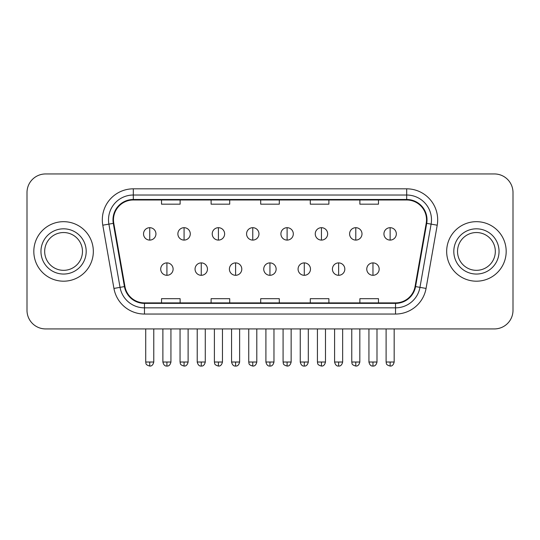 <?xml version="1.0" encoding="UTF-8"?>
<svg xmlns="http://www.w3.org/2000/svg" width="540" height="540" viewBox="0 0 540 540"><rect width="100%" height="100%" fill="white"/><g stroke="black" fill="none" stroke-linecap="round" stroke-linejoin="round"><path stroke-width="0.81" d="M33.818 251.431A29.754 29.754 0 0 0 63.572 281.192A29.754 29.754 0 0 0 93.332 251.431A29.754 29.754 0 0 0 63.572 221.677A29.754 29.754 0 0 0 33.818 251.431A29.754 29.754 0 0 0 63.572 281.192A29.754 29.754 0 0 0 93.332 251.431A29.754 29.754 0 0 0 63.572 221.677A29.754 29.754 0 0 0 33.818 251.431M446.668 251.431A29.754 29.754 0 0 0 476.429 281.192A29.754 29.754 0 0 0 506.183 251.431A29.754 29.754 0 0 0 476.429 221.677A29.754 29.754 0 0 0 446.668 251.431A29.754 29.754 0 0 0 476.429 281.192A29.754 29.754 0 0 0 506.183 251.431A29.754 29.754 0 0 0 476.429 221.677A29.754 29.754 0 0 0 446.668 251.431M113.474 219.821A19.838 19.838 0 0 1 133.312 199.982L406.688 199.982A19.838 19.838 0 0 1 426.222 223.263L415.071 286.49A19.838 19.838 0 0 1 395.537 302.886L144.464 302.886A19.838 19.838 0 0 1 124.929 286.49L113.778 223.263A19.838 19.838 0 0 1 113.474 219.821M112.982 219.821A20.331 20.331 0 0 0 113.292 223.351L124.436 286.578A20.331 20.331 0 0 0 144.464 303.379L395.537 303.379A20.331 20.331 0 0 0 415.564 286.578L426.708 223.351A20.331 20.331 0 0 0 406.688 199.49L133.312 199.49A20.331 20.331 0 0 0 112.982 219.821M102.789 225.2A30.996 30.996 0 0 1 133.312 188.825L406.688 188.825A30.996 30.996 0 0 1 437.211 225.2L426.06 288.434A30.996 30.996 0 0 1 395.537 314.044L144.464 314.044A30.996 30.996 0 0 1 113.94 288.434L102.789 225.2L108.891 224.127A24.793 24.793 0 0 1 133.312 195.021L406.688 195.021A24.793 24.793 0 0 1 431.109 224.127L419.958 287.354A24.793 24.793 0 0 1 395.537 307.847L144.464 307.847A24.793 24.793 0 0 1 120.042 287.354L108.891 224.127A24.793 24.793 0 0 1 108.52 219.821M513 192.544A18.596 18.596 0 0 0 494.404 173.947L45.596 173.947A18.596 18.596 0 0 0 27 192.544L27 310.325A18.596 18.596 0 0 0 45.596 328.921L494.404 328.921A18.596 18.596 0 0 0 513 310.325L513 192.544L513 310.325M260.699 199.982L260.699 204.181L279.301 204.181L279.301 199.982M211.113 199.982L211.113 204.181L229.709 204.181L229.709 199.982M161.521 199.982L161.521 204.181L180.117 204.181L180.117 199.982M310.291 199.982L310.291 204.181L328.887 204.181L328.887 199.982M359.883 199.982L359.883 204.181L378.479 204.181L378.479 199.982M279.301 302.886L279.301 298.688L260.699 298.688L260.699 302.886M229.709 302.886L229.709 298.688L211.113 298.688L211.113 302.886M180.117 302.886L180.117 298.688L161.521 298.688L161.521 302.886M328.887 302.886L328.887 298.688L310.291 298.688L310.291 302.886M378.479 302.886L378.479 298.688L359.883 298.688L359.883 302.886M27 192.544L27 310.325M494.404 173.947L45.596 173.947M45.596 328.921L494.404 328.921M149.742 227.691A6.197 6.197 0 0 0 143.539 233.894A6.197 6.197 0 0 0 149.742 240.091A6.197 6.197 0 0 0 155.939 233.894A6.197 6.197 0 0 0 149.742 227.691L149.742 240.091A6.197 6.197 0 0 0 155.939 233.894A6.197 6.197 0 0 0 149.742 227.691M166.914 262.899A6.197 6.197 0 0 0 160.711 269.102A6.197 6.197 0 0 0 166.914 275.299A6.197 6.197 0 0 0 173.111 269.102A6.197 6.197 0 0 0 166.914 262.899L166.914 275.299A6.197 6.197 0 0 0 173.111 269.102A6.197 6.197 0 0 0 166.914 262.899M184.079 227.691A6.197 6.197 0 0 0 177.883 233.894A6.197 6.197 0 0 0 184.079 240.091A6.197 6.197 0 0 0 190.282 233.894A6.197 6.197 0 0 0 184.079 227.691L184.079 240.091A6.197 6.197 0 0 0 190.282 233.894A6.197 6.197 0 0 0 184.079 227.691M218.423 227.691A6.197 6.197 0 0 0 212.227 233.894A6.197 6.197 0 0 0 218.423 240.091A6.197 6.197 0 0 0 224.626 233.894A6.197 6.197 0 0 0 218.423 227.691L218.423 240.091A6.197 6.197 0 0 0 224.626 233.894A6.197 6.197 0 0 0 218.423 227.691M252.767 227.691A6.197 6.197 0 0 0 246.571 233.894A6.197 6.197 0 0 0 252.767 240.091A6.197 6.197 0 0 0 258.964 233.894A6.197 6.197 0 0 0 252.767 227.691L252.767 240.091A6.197 6.197 0 0 0 258.964 233.894A6.197 6.197 0 0 0 252.767 227.691M287.111 227.691A6.197 6.197 0 0 0 280.908 233.894A6.197 6.197 0 0 0 287.111 240.091A6.197 6.197 0 0 0 293.308 233.894A6.197 6.197 0 0 0 287.111 227.691L287.111 240.091A6.197 6.197 0 0 0 293.308 233.894A6.197 6.197 0 0 0 287.111 227.691M201.251 262.899A6.197 6.197 0 0 0 195.055 269.102A6.197 6.197 0 0 0 201.251 275.299A6.197 6.197 0 0 0 207.454 269.102A6.197 6.197 0 0 0 201.251 262.899L201.251 275.299A6.197 6.197 0 0 0 207.454 269.102A6.197 6.197 0 0 0 201.251 262.899M235.595 262.899A6.197 6.197 0 0 0 229.399 269.102A6.197 6.197 0 0 0 235.595 275.299A6.197 6.197 0 0 0 241.792 269.102A6.197 6.197 0 0 0 235.595 262.899L235.595 275.299A6.197 6.197 0 0 0 241.792 269.102A6.197 6.197 0 0 0 235.595 262.899M269.939 262.899A6.197 6.197 0 0 0 263.736 269.102A6.197 6.197 0 0 0 269.939 275.299A6.197 6.197 0 0 0 276.136 269.102A6.197 6.197 0 0 0 269.939 262.899L269.939 275.299A6.197 6.197 0 0 0 276.136 269.102A6.197 6.197 0 0 0 269.939 262.899M82.472 251.431A18.893 18.893 0 0 0 63.572 232.538A18.893 18.893 0 0 0 44.678 251.431A18.893 18.893 0 0 0 63.572 270.331A18.893 18.893 0 0 0 82.472 251.431A18.893 18.893 0 0 1 63.572 270.331A18.893 18.893 0 0 1 44.678 251.431M495.322 251.431A18.893 18.893 0 0 0 476.429 232.538A18.893 18.893 0 0 0 457.529 251.431A18.893 18.893 0 0 0 476.429 270.331A18.893 18.893 0 0 0 495.322 251.431A18.893 18.893 0 0 1 476.429 270.331A18.893 18.893 0 0 1 457.529 251.431M321.449 227.691A6.197 6.197 0 0 0 315.252 233.894A6.197 6.197 0 0 0 321.449 240.091A6.197 6.197 0 0 0 327.652 233.894A6.197 6.197 0 0 0 321.449 227.691L321.449 240.091A6.197 6.197 0 0 0 327.652 233.894A6.197 6.197 0 0 0 321.449 227.691M355.793 227.691A6.197 6.197 0 0 0 349.596 233.894A6.197 6.197 0 0 0 355.793 240.091A6.197 6.197 0 0 0 361.996 233.894A6.197 6.197 0 0 0 355.793 227.691L355.793 240.091A6.197 6.197 0 0 0 361.996 233.894A6.197 6.197 0 0 0 355.793 227.691M390.137 227.691A6.197 6.197 0 0 0 383.94 233.894A6.197 6.197 0 0 0 390.137 240.091A6.197 6.197 0 0 0 396.333 233.894A6.197 6.197 0 0 0 390.137 227.691L390.137 240.091A6.197 6.197 0 0 0 396.333 233.894A6.197 6.197 0 0 0 390.137 227.691M304.283 262.899A6.197 6.197 0 0 0 298.08 269.102A6.197 6.197 0 0 0 304.283 275.299A6.197 6.197 0 0 0 310.48 269.102A6.197 6.197 0 0 0 304.283 262.899L304.283 275.299A6.197 6.197 0 0 0 310.48 269.102A6.197 6.197 0 0 0 304.283 262.899M338.621 262.899A6.197 6.197 0 0 0 332.424 269.102A6.197 6.197 0 0 0 338.621 275.299A6.197 6.197 0 0 0 344.824 269.102A6.197 6.197 0 0 0 338.621 262.899L338.621 275.299A6.197 6.197 0 0 0 344.824 269.102A6.197 6.197 0 0 0 338.621 262.899M372.964 262.899A6.197 6.197 0 0 0 366.768 269.102A6.197 6.197 0 0 0 372.964 275.299A6.197 6.197 0 0 0 379.161 269.102A6.197 6.197 0 0 0 372.964 262.899L372.964 275.299A6.197 6.197 0 0 0 379.161 269.102A6.197 6.197 0 0 0 372.964 262.899M406.688 188.825L406.688 199.49M108.891 224.127L113.292 223.351M144.464 314.044L144.464 303.379M395.537 303.379L395.537 314.044M415.564 286.578L426.06 288.434M113.94 288.434L124.436 286.578M426.708 223.351L437.211 225.2M133.312 188.825L133.312 199.49M149.742 362.023L145.712 362.023C146.279 363.272 144.848 364.689 149.742 366.053L149.742 362.023L153.772 362.023L153.772 328.921M166.914 362.023L162.884 362.023C163.586 364.898 164.93 366.242 166.914 366.053L166.914 362.023L170.937 362.023L170.937 328.921M184.079 362.023L180.05 362.023C180.623 363.272 179.192 364.689 184.079 366.053L184.079 362.023L188.109 362.023L188.109 328.921M218.423 362.023L214.394 362.023C214.967 363.272 213.536 364.689 218.423 366.053L218.423 362.023L222.453 362.023L222.453 328.921M252.767 362.023L248.738 362.023C249.304 363.272 247.874 364.689 252.767 366.053L252.767 362.023L256.797 362.023L256.797 328.921M287.111 362.023L283.082 362.023C283.649 363.272 282.218 364.689 287.111 366.053L287.111 362.023L291.141 362.023L291.141 328.921M201.251 362.023L197.222 362.023C197.93 364.898 199.274 366.242 201.251 366.053L201.251 362.023L205.281 362.023L205.281 328.921M235.595 362.023L231.566 362.023C232.268 364.898 233.611 366.242 235.595 366.053L235.595 362.023L239.625 362.023L239.625 328.921M269.939 362.023L265.91 362.023C266.612 364.898 267.955 366.242 269.939 366.053L269.939 362.023L273.969 362.023L273.969 328.921M86.191 251.431A22.613 22.613 0 0 0 63.572 228.818A22.613 22.613 0 0 0 40.959 251.431A22.613 22.613 0 0 0 63.572 274.05A22.613 22.613 0 0 0 86.191 251.431M499.041 251.431A22.613 22.613 0 0 0 476.429 228.818A22.613 22.613 0 0 0 453.809 251.431A22.613 22.613 0 0 0 476.429 274.05A22.613 22.613 0 0 0 499.041 251.431M321.449 362.023L317.425 362.023C317.993 363.272 316.562 364.689 321.449 366.053L321.449 362.023L325.478 362.023L325.478 328.921M355.793 362.023L351.763 362.023C352.337 363.272 350.906 364.689 355.793 366.053L355.793 362.023L359.822 362.023L359.822 328.921M390.137 362.023L386.107 362.023C386.674 363.272 385.243 364.689 390.137 366.053L390.137 362.023L394.166 362.023L394.166 328.921M304.283 362.023L300.254 362.023C300.956 364.898 302.299 366.242 304.283 366.053L304.283 362.023L308.313 362.023L308.313 328.921M338.621 362.023L334.591 362.023C335.3 364.898 336.643 366.242 338.621 366.053L338.621 362.023L342.65 362.023L342.65 328.921M372.964 362.023L368.935 362.023C369.637 364.898 370.98 366.242 372.964 366.053L372.964 362.023L376.994 362.023L376.994 328.921M145.712 362.023L145.712 328.921M153.772 362.023C153.063 364.898 151.72 366.242 149.742 366.053M162.884 362.023L162.884 328.921M170.937 362.023C170.235 364.898 168.892 366.242 166.914 366.053M180.05 362.023L180.05 328.921M188.109 362.023C187.407 364.898 186.064 366.242 184.079 366.053M214.394 362.023L214.394 328.921M222.453 362.023C221.751 364.898 220.408 366.242 218.423 366.053M248.738 362.023L248.738 328.921M256.797 362.023C256.095 364.898 254.752 366.242 252.767 366.053M283.082 362.023L283.082 328.921M291.141 362.023C290.432 364.898 289.089 366.242 287.111 366.053M197.222 362.023L197.222 328.921M205.281 362.023C204.579 364.898 203.236 366.242 201.251 366.053M231.566 362.023L231.566 328.921M239.625 362.023C238.923 364.898 237.58 366.242 235.595 366.053M265.91 362.023L265.91 328.921M273.969 362.023C273.267 364.898 271.924 366.242 269.939 366.053M317.425 362.023L317.425 328.921M325.478 362.023C324.776 364.898 323.433 366.242 321.449 366.053M351.763 362.023L351.763 328.921M359.822 362.023C359.12 364.898 357.777 366.242 355.793 366.053M386.107 362.023L386.107 328.921M394.166 362.023C393.464 364.898 392.121 366.242 390.137 366.053M300.254 362.023L300.254 328.921M308.313 362.023C307.604 364.898 306.261 366.242 304.283 366.053M334.591 362.023L334.591 328.921M342.65 362.023C341.948 364.898 340.605 366.242 338.621 366.053M368.935 362.023L368.935 328.921M376.994 362.023C376.292 364.898 374.949 366.242 372.964 366.053"/></g></svg>

